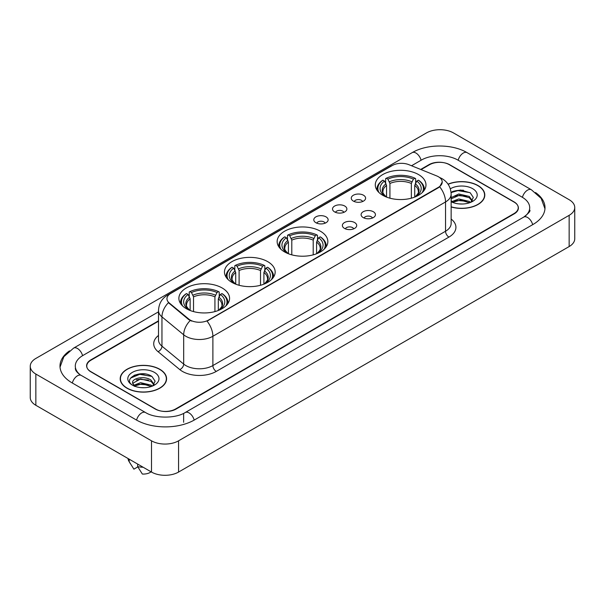 <?xml version="1.0" encoding="UTF-8"?>
<svg xmlns="http://www.w3.org/2000/svg" width="605" height="605" viewBox="0 0 605 605"><rect width="100%" height="100%" fill="white"/><g stroke="black" fill="none" stroke-linecap="round" stroke-linejoin="round"><path stroke-width="0.91" d="M320.423 231.239A25.35 14.633 0 0 0 292.797 228.062A25.35 14.633 0 0 0 277.151 241.584A25.35 14.633 0 0 0 284.577 251.93A25.35 14.633 0 0 0 312.203 255.106A25.35 14.633 0 0 0 327.849 241.584A25.35 14.633 0 0 0 320.423 231.239M267.735 261.655A25.35 14.633 0 0 0 240.117 258.486A25.35 14.633 0 0 0 224.463 272A25.35 14.633 0 0 0 231.889 282.353A25.35 14.633 0 0 0 259.515 285.522A25.35 14.633 0 0 0 275.162 272A25.35 14.633 0 0 0 267.735 261.655M222.148 287.972A25.35 14.633 0 0 0 194.53 284.804A25.35 14.633 0 0 0 178.883 298.318A25.35 14.633 0 0 0 186.302 308.671A25.35 14.633 0 0 0 213.928 311.84A25.35 14.633 0 0 0 229.575 298.318A25.35 14.633 0 0 0 222.148 287.972M418.562 174.58A25.35 14.633 0 0 0 390.936 171.404A25.35 14.633 0 0 0 375.289 184.926A25.35 14.633 0 0 0 382.715 195.271A25.35 14.633 0 0 0 410.334 198.448A25.35 14.633 0 0 0 425.98 184.926A25.35 14.633 0 0 0 418.562 174.58M353.358 201.094A7.177 4.144 180 0 1 351.936 199.922A7.177 4.144 180 0 1 354.311 194.772A7.177 4.144 180 0 1 363.507 195.234A7.177 4.144 180 0 1 364.928 199.922A7.177 4.144 180 0 1 353.358 201.094M362.629 201.518A4.303 2.488 0 0 0 361.48 200.308A4.303 2.488 0 0 0 357.237 199.68A4.303 2.488 0 0 0 354.235 201.518M334.625 211.909A7.177 4.144 180 0 1 333.204 210.737A7.177 4.144 180 0 1 335.578 205.587A7.177 4.144 180 0 1 344.774 206.048A7.177 4.144 180 0 1 346.196 210.737A7.177 4.144 180 0 1 334.625 211.909M343.897 212.34A4.303 2.488 0 0 0 342.74 211.13A4.303 2.488 0 0 0 338.505 210.495A4.303 2.488 0 0 0 335.503 212.34M315.893 222.723A7.177 4.144 180 0 1 314.471 221.551A7.177 4.144 180 0 1 316.846 216.401A7.177 4.144 180 0 1 326.034 216.87A7.177 4.144 180 0 1 327.464 221.551A7.177 4.144 180 0 1 315.893 222.723M325.165 223.154A4.303 2.488 0 0 0 324.008 221.944A4.303 2.488 0 0 0 319.765 221.317A4.303 2.488 0 0 0 316.763 223.154M363.204 217.588A7.177 4.144 180 0 1 361.775 216.416A7.177 4.144 180 0 1 364.157 211.274A7.177 4.144 180 0 1 373.346 211.735A7.177 4.144 180 0 1 374.767 216.416A7.177 4.144 180 0 1 363.204 217.588M372.476 218.019A4.303 2.488 0 0 0 371.319 216.809A4.303 2.488 0 0 0 367.076 216.182A4.303 2.488 0 0 0 364.074 218.019M344.464 228.403A7.177 4.144 180 0 1 343.043 227.23A7.177 4.144 180 0 1 345.417 222.088A7.177 4.144 180 0 1 354.613 222.549A7.177 4.144 180 0 1 356.035 227.23A7.177 4.144 180 0 1 344.464 228.403M353.736 228.834A4.303 2.488 0 0 0 352.586 227.624A4.303 2.488 0 0 0 348.344 226.996A4.303 2.488 0 0 0 345.342 228.834M436.719 175.926A12.909 7.457 180 0 1 438.443 176.766A12.909 7.457 180 0 1 442.225 182.037A12.909 7.457 180 0 1 438.443 187.308L208.491 320.068A12.909 7.457 180 0 1 188.783 319.077L169.287 302.999A12.909 7.457 180 0 1 166.95 298.726A12.909 7.457 180 0 1 170.731 293.448L392.335 165.505A12.909 7.457 180 0 1 408.874 164.673L436.719 175.926M158.502 321.21L90.977 360.194A14.346 8.281 0 0 0 86.772 366.048A14.346 8.281 0 0 0 90.977 371.909L155.228 409.003A14.346 8.281 0 0 0 175.518 409.003L514.023 213.565A14.346 8.281 0 0 0 518.228 207.712A14.346 8.281 0 0 0 514.023 201.851L449.772 164.757A14.346 8.281 0 0 0 429.482 164.757L421.08 169.604M524.936 216.348A25.826 14.913 0 0 0 529.708 207.712A25.826 14.913 0 0 0 522.138 197.17L457.887 160.075A25.826 14.913 0 0 0 421.367 160.075L411.536 165.747M158.502 311.832L82.862 355.506A25.826 14.913 0 0 0 75.292 366.048A25.826 14.913 0 0 0 80.064 374.684M151.507 440.826A19.133 11.041 0 0 0 178.558 440.826L569.146 215.327A19.133 11.041 0 0 0 574.75 207.515A19.133 11.041 0 0 0 569.146 199.703L453.493 132.934A19.133 11.041 0 0 0 426.442 132.934L35.854 358.44A19.133 11.041 0 0 0 30.25 366.244A19.133 11.041 0 0 0 35.854 374.056L151.507 440.826L151.507 472.066A19.133 11.041 0 0 0 178.558 472.066L569.146 246.56A19.133 11.041 0 0 0 574.75 238.756L574.75 207.515M30.25 366.244L30.25 397.485A19.133 11.041 0 0 0 35.854 405.297L151.507 472.066M69.499 350.862A41.132 23.746 0 0 0 59.993 366.048A41.132 23.746 0 0 0 72.04 382.844L136.291 419.938A41.132 23.746 0 0 0 194.455 419.938L532.96 224.5A41.132 23.746 0 0 0 545.007 207.712A41.132 23.746 0 0 0 535.501 192.526M451.148 206.97A23.194 13.393 0 0 0 484.802 195.022A23.194 13.393 0 0 0 478.011 185.554A23.194 13.393 0 0 0 448.04 184.154M159.796 369.269A23.194 13.393 0 0 0 134.514 366.373A23.194 13.393 0 0 0 120.198 378.738A23.194 13.393 0 0 0 126.989 388.213A23.194 13.393 0 0 0 152.271 391.11A23.194 13.393 0 0 0 166.587 378.738A23.194 13.393 0 0 0 159.796 369.269M442.225 182.037L439.699 186.786L438.443 187.694L207.039 321.111A16.736 9.665 60 0 1 212.884 336.274A19.133 11.041 180 0 1 185.833 336.274A19.133 11.041 180 0 1 183.686 334.799L161.958 316.884A19.133 11.041 180 0 1 158.502 310.554L158.502 339.836A19.133 11.041 0 0 0 161.958 346.173L183.686 364.089A19.133 11.041 0 0 0 185.833 365.564A19.133 11.041 0 0 0 212.884 365.564L445.545 231.239A19.133 11.041 0 0 0 451.148 223.427L451.148 194.145A19.133 11.041 180 0 1 445.545 201.949A16.736 9.665 -120 0 0 439.699 186.786M191.679 321.111L188.783 319.644L168.417 302.681A16.736 11.193 129.5 0 0 161.958 316.884L161.958 346.173A4.779 3.199 -50.5 0 1 158.041 351.664A23.913 13.809 180 0 1 158.502 335.457M158.502 320.816L90.803 359.899A14.346 8.281 0 0 0 86.606 365.76A14.346 8.281 0 0 0 90.803 371.614L155.735 409.101A14.346 8.281 0 0 0 176.025 409.101L514.197 213.86A14.346 8.281 0 0 0 518.394 208.007A14.346 8.281 0 0 0 514.197 202.146L449.265 164.658A14.346 8.281 0 0 0 428.975 164.658L420.687 169.445M145.306 374.003A19.133 11.041 0 0 0 134.106 375.334M463.521 190.28A19.133 11.041 0 0 0 452.328 191.611M451.148 206.819A22.952 13.257 0 0 0 484.567 195.022A22.952 13.257 0 0 0 477.844 185.652A22.952 13.257 0 0 0 448.131 184.291M458.998 203.893L462.643 204.006M451.844 201.609L458.809 198.954L469.253 201.397L470.516 202.41M452.358 202.38L460.307 200.134L469.253 202.637M451.148 200.497L452.585 202.365M451.148 197.616L458.809 193.993L469.253 196.436L472.361 200.724M451.148 198.841L459.467 195.203L469.253 197.669L472.112 201.049M451.148 201.699A15.594 8.999 0 0 0 472.634 201.389A15.594 8.999 0 0 0 472.634 188.654A15.594 8.999 0 0 0 450.317 188.813M470.887 202.259L473.329 197.457L470.236 192.806L460.518 190.015L451.05 192.299M451.08 192.594L457.962 190.613L470.032 192.662M454.521 196.194L457.962 195.566L466.652 196.33M454.484 201.162L457.962 200.527L466.636 201.284M127.156 388.115A22.952 13.257 0 0 0 152.173 390.989A22.952 13.257 0 0 0 166.345 378.738A22.952 13.257 0 0 0 159.622 369.368A22.952 13.257 0 0 0 134.605 366.494A22.952 13.257 0 0 0 120.433 378.738A22.952 13.257 0 0 0 127.156 388.115M140.776 387.616L144.421 387.722M133.629 385.332L140.594 382.67L151.038 385.113L152.301 386.134M134.144 386.103L142.092 383.857L151.038 386.353M132.578 382.708L134.37 386.081M132.593 383.01C131.489 378.216 144.648 375.387 151.038 380.159L154.139 384.447M132.646 383.328L140.572 378.964L151.038 381.392L153.897 384.765M152.672 385.975L155.114 381.18L152.021 376.522C141.078 368.657 121.635 379.025 132.866 385.377L133.425 385.718M154.419 372.377A15.594 8.999 0 0 0 132.366 372.377A15.594 8.999 0 0 0 132.366 385.105A15.594 8.999 0 0 0 154.419 385.105A15.594 8.999 0 0 0 154.419 372.377M128.086 458.545A15.306 8.833 0 0 0 128.925 461.282A15.306 8.833 0 0 0 129.205 461.713L133.886 469.162L137.827 466.886M129.205 461.713L129.205 459.187M134.605 386.398L132.631 383.252M137.66 464.073L137.66 466.591L142.341 474.04A9.567 5.521 0 0 0 151.091 471.824M137.66 466.591A15.306 8.833 0 0 0 143.135 467.234M130.582 378.087L139.74 374.329L151.81 376.386M136.306 379.91L139.74 379.29L148.437 380.053M136.261 384.886L139.74 384.251L148.422 385.007M386.55 197.094L386.55 185.41L384.5 181.076A20.562 11.873 0 0 0 384.5 195.801L384.115 196.028M385.642 183.035L385.642 178.611L386.323 178.218A22.763 13.144 0 0 1 414.954 178.218L413.389 179.125A20.562 11.873 0 0 0 387.888 179.125L389.93 183.459L389.93 198.19M411.347 198.19L411.347 183.459L413.389 179.125M379.025 192.571A22.763 13.144 0 0 1 382.935 180.177L382.262 180.562A23.724 13.696 0 0 0 376.915 189.221A23.724 13.696 0 0 0 376.976 190.167M414.954 178.218L415.635 178.611L415.635 183.035M382.935 180.177L384.5 181.076M387.888 179.125L386.323 178.218M384.5 195.801L386.383 197.026M424.302 190.167A23.724 13.696 0 0 0 424.355 189.221A23.724 13.696 0 0 0 419.015 180.562L418.335 180.177A22.763 13.144 0 0 1 422.245 192.571M417.155 196.028L416.769 195.801A20.562 11.873 0 0 0 416.769 181.076L418.335 180.177M414.894 197.026L416.769 195.801M416.769 181.076L414.727 185.41L414.727 197.094M288.411 253.752L288.411 242.068L286.369 237.735A20.562 11.873 0 0 0 286.369 252.459L285.983 252.686M287.504 239.693L287.504 235.269L288.184 234.884A22.763 13.144 0 0 1 316.816 234.884L315.25 235.784A20.562 11.873 0 0 0 289.75 235.784L291.791 240.117L291.791 254.849M313.209 254.849L313.209 240.117L315.25 235.784M280.894 249.23A22.763 13.144 0 0 1 284.804 236.835L284.123 237.22A23.724 13.696 0 0 0 278.776 245.88A23.724 13.696 0 0 0 278.837 246.825M316.816 234.884L317.496 235.269L317.496 239.693M284.804 236.835L286.369 237.735M289.75 235.784L288.184 234.884M286.369 252.459L288.245 253.684M326.163 246.825A23.724 13.696 0 0 0 326.224 245.88A23.724 13.696 0 0 0 320.877 237.22L320.196 236.835A22.763 13.144 0 0 1 324.106 249.23M319.016 252.686L318.631 252.459A20.562 11.873 0 0 0 318.631 237.735L320.196 236.835M316.755 253.684L318.631 252.459M318.631 237.735L316.589 242.068L316.589 253.752M235.723 284.168L235.723 272.484L233.681 268.151A20.562 11.873 0 0 0 233.681 282.883L233.296 283.102M234.816 270.117L234.816 265.686L235.496 265.3A22.763 13.144 0 0 1 264.128 265.3L262.562 266.2A20.562 11.873 0 0 0 237.062 266.2L239.104 270.533L239.104 285.265M260.521 285.265L260.521 270.533L262.562 266.2M228.206 279.654A22.763 13.144 0 0 1 232.116 267.251L231.435 267.637A23.724 13.696 0 0 0 226.088 276.296A23.724 13.696 0 0 0 226.149 277.249M264.128 265.3L264.809 265.686L264.809 270.117M232.116 267.251L233.681 268.151M237.062 266.2L235.496 265.3M233.681 282.883L235.557 284.1M273.475 277.249A23.724 13.696 0 0 0 273.536 276.296A23.724 13.696 0 0 0 268.189 267.637L267.508 267.251A22.763 13.144 0 0 1 271.418 279.654M266.329 283.102L265.943 282.883A20.562 11.873 0 0 0 265.943 268.151L267.508 267.251M264.067 284.1L265.943 282.883M265.943 268.151L263.901 272.484L263.901 284.168M190.136 310.486L190.136 298.802L188.094 294.476A20.562 11.873 0 0 0 188.094 309.2L187.709 309.42M189.229 296.435L189.229 292.003L189.91 291.618A22.763 13.144 0 0 1 218.541 291.618L216.983 292.517A20.562 11.873 0 0 0 191.475 292.517L193.524 296.851L193.524 311.583M214.934 311.583L214.934 296.851L216.983 292.517M182.619 305.971A22.763 13.144 0 0 1 186.529 293.569L185.848 293.954A23.724 13.696 0 0 0 180.509 302.613A23.724 13.696 0 0 0 180.562 303.566M218.541 291.618L219.222 292.003L219.222 296.435M186.529 293.569L188.094 294.476M191.475 292.517L189.91 291.618M188.094 309.2L189.97 310.418M227.888 303.566A23.724 13.696 0 0 0 227.949 302.613A23.724 13.696 0 0 0 222.61 293.954L221.929 293.569A22.763 13.144 0 0 1 225.839 305.971M220.749 309.42L220.364 309.2A20.562 11.873 0 0 0 220.364 294.476L221.929 293.569M218.481 310.418L220.364 309.2M220.364 294.476L218.314 298.802L218.314 310.486M169.287 302.999L169.287 303.566M188.783 319.077L188.783 319.644M208.491 320.068L208.491 320.453M438.443 187.308L438.443 187.694M194.167 420.104A7.653 4.417 -120 0 0 189.047 412.905A7.653 4.417 -120 0 0 185.221 412.527C175.805 418.615 154.933 418.615 145.525 412.527L81.274 375.433C80.51 375.153 76.782 372.612 75.61 369.92L75.292 368.392M136.579 420.104A7.653 4.417 -60 0 1 141.699 412.905A7.653 4.417 -60 0 1 145.525 412.527M72.328 383.01A7.653 4.417 -60 0 1 77.448 375.811A7.653 4.417 -60 0 1 81.274 375.433M60.031 367.129L63.843 356.723L73.621 348.102A7.653 4.417 60 0 1 77.448 348.48A7.653 4.417 60 0 1 82.575 355.679M73.621 348.102L412.134 152.664A7.653 4.417 60 0 1 415.953 153.042A7.653 4.417 60 0 1 421.08 160.234M412.134 152.664C427.054 143.786 452.2 143.786 467.128 152.664A7.653 4.417 120 0 0 463.301 153.042A7.653 4.417 120 0 0 458.174 160.234M544.969 208.785L541.157 198.379L531.379 189.758A7.653 4.417 120 0 0 527.552 190.136A7.653 4.417 120 0 0 522.425 197.336M532.672 224.667A7.653 4.417 -120 0 0 527.552 217.475A7.653 4.417 -120 0 0 523.726 217.097L185.221 412.527M178.558 472.066L178.558 440.826M35.854 405.297L35.854 374.056M569.146 246.56L569.146 215.327M183.633 422.282L183.633 413.691M216.265 371.417A4.779 2.76 60 0 1 212.884 365.564L212.884 336.274L445.545 201.949L445.545 231.239A4.779 2.76 60 0 0 448.925 237.092L216.265 371.417A23.913 13.809 180 0 1 182.453 371.417A23.913 13.809 180 0 1 179.768 369.579L158.041 351.664M451.148 194.145C450.823 187.263 447.798 182.105 442.081 178.672L439.661 177.492A16.736 7.842 112 0 0 439.442 177.409M169.309 294.431A16.736 9.665 -120 0 0 167.57 295.081C161.853 298.515 158.828 303.672 158.502 310.554M167.57 295.081L390.928 166.125A16.736 9.665 60 0 1 392.199 165.589M190.212 320.529A16.736 11.193 129.5 0 0 183.686 334.799L183.686 364.089A4.779 3.199 -50.5 0 1 179.768 369.579M451.148 219.048A23.913 13.809 180 0 1 448.925 237.092M386.55 185.41A17.696 10.217 0 0 0 382.942 191.588C382.458 192.496 383.525 194.213 386.134 196.738M411.347 183.459A17.696 10.217 0 0 0 389.93 183.459M386.05 183.738A18.392 10.618 0 0 0 386.05 196.678M411.846 181.787A18.392 10.618 0 0 0 389.431 181.787M415.227 196.678A18.392 10.618 0 0 0 415.227 183.738M415.136 196.738C417.752 194.213 418.811 192.503 418.335 191.588A17.696 10.217 0 0 0 414.727 185.41M288.411 242.068A17.696 10.217 0 0 0 284.804 248.247C284.32 249.154 285.386 250.871 287.995 253.397M313.209 240.117A17.696 10.217 0 0 0 291.791 240.117M287.912 240.397A18.392 10.618 0 0 0 287.912 253.336M313.708 238.446A18.392 10.618 0 0 0 291.292 238.446M317.088 253.336A18.392 10.618 0 0 0 317.088 240.397M317.005 253.397C319.614 250.878 320.68 249.162 320.196 248.247A17.696 10.217 0 0 0 316.589 242.068M235.723 272.484A17.696 10.217 0 0 0 232.116 278.671C231.632 279.57 232.698 281.287 235.315 283.813M260.521 270.533A17.696 10.217 0 0 0 239.104 270.533M235.224 270.821A18.392 10.618 0 0 0 235.224 283.76M261.02 268.862A18.392 10.618 0 0 0 238.604 268.862M264.4 283.76A18.392 10.618 0 0 0 264.4 270.821M264.317 283.813C266.926 281.295 267.992 279.578 267.508 278.671A17.696 10.217 0 0 0 263.901 272.484M190.136 298.802A17.696 10.217 0 0 0 186.529 304.988C186.045 305.888 187.111 307.605 189.728 310.131M214.934 296.851A17.696 10.217 0 0 0 193.524 296.851M189.637 297.138A18.392 10.618 0 0 0 189.637 310.078M215.433 295.187A18.392 10.618 0 0 0 193.025 295.187M218.813 310.078A18.392 10.618 0 0 0 218.813 297.138M218.73 310.131C221.339 307.612 222.406 305.896 221.922 304.988A17.696 10.217 0 0 0 218.314 298.802M529.708 210.056C530.774 210.827 528.778 213.172 523.726 217.097M467.128 152.664L531.379 189.758M390.928 166.125L393.999 164.696M484.567 196.935L484.567 195.022M166.345 380.658L166.345 378.738M130.476 463.884L128.925 461.282M120.433 380.658L120.433 378.738M376.915 190.083L376.915 189.221M424.355 190.083L424.355 189.221M278.776 246.742L278.776 245.88M326.224 246.742L326.224 245.88M226.088 277.158L226.088 276.296M273.536 277.158L273.536 276.296M180.509 303.476L180.509 302.613M227.949 303.476L227.949 302.613"/></g></svg>
